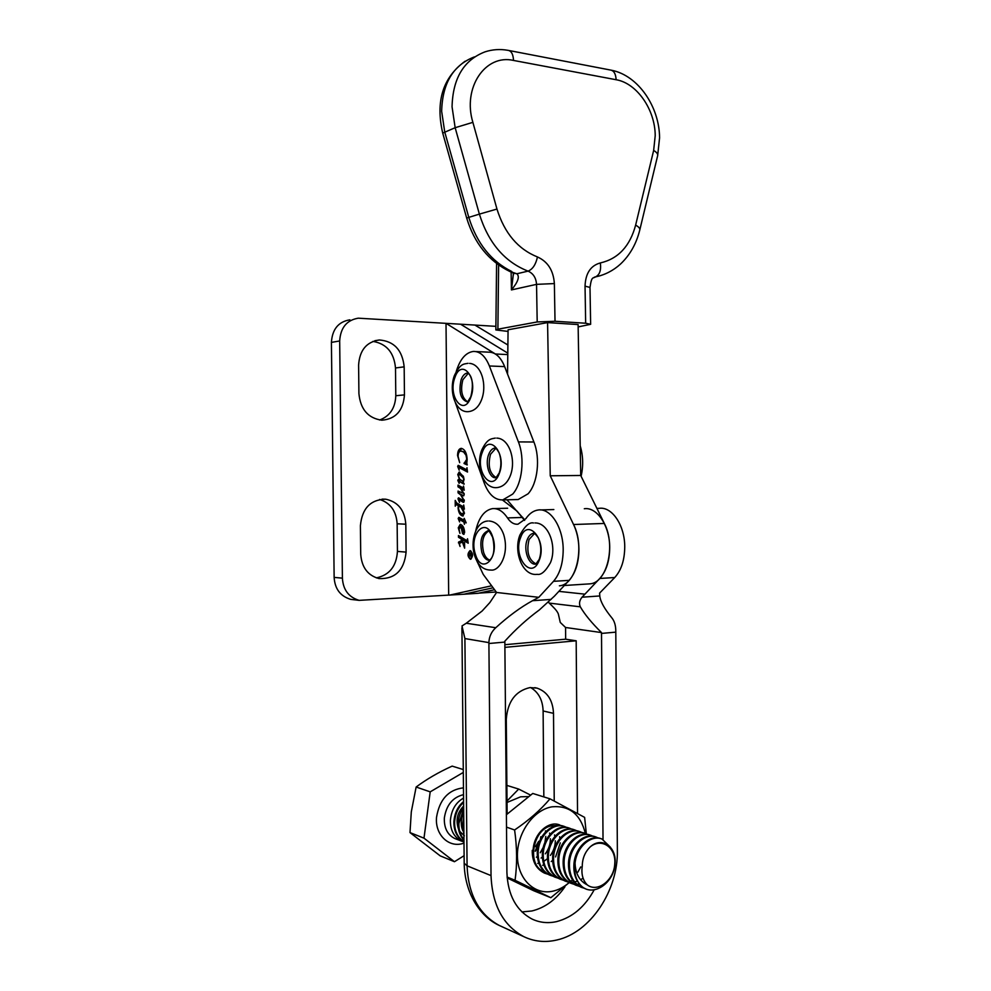 <?xml version="1.0" encoding="UTF-8"?>
<svg xmlns="http://www.w3.org/2000/svg" width="991" height="991" viewBox="0 0 991 991"><rect width="100%" height="100%" fill="white"/><g stroke="black" fill="none" stroke-linecap="round" stroke-linejoin="round"><path stroke-width="1.49" d="M507.553 374.115L508.073 329.78L547.577 322.608L578.112 324.565L580.714 475.469L604.324 523.446C616.129 545.607 606.95 582.931 589.918 583.848L588.022 583.972M506.996 499.786L524.697 520.201M580.714 475.469L550.24 475.791L573.554 524.512C585.223 547.02 576.192 584.913 559.395 585.817M550.24 475.791L547.577 322.608M659.572 137.86L657.652 155.674C657.999 153.964 656.661 152.218 653.651 150.434L655.212 135.717C655.2 109.815 636.99 83.194 616.129 79.726L513.524 60.439C485.305 53.811 462.326 87.765 472.88 122.351L496.962 209.051C504.493 233.182 517.996 249.15 537.456 256.954C547.812 261.612 553.449 270.481 554.365 283.575L555.022 321.257L585.669 323.239L590.636 324.305L578.149 326.906M555.022 321.257L537.196 321.951L497.891 329.185L495.847 329.953L508.049 331.415M509.114 271.162L516.868 273.776C519.891 276.576 518.082 281.952 511.443 289.917L513.338 274.284M513.177 272.996L516.868 273.776L528.054 271.125C504.704 261.983 488.476 242.981 479.371 214.118L468.793 217.376C476.82 243.278 491.164 261.327 511.814 271.522M513.35 275.089L513.251 273.194L514.379 273.541L509.87 271.509C488.836 261.215 474.429 243.402 466.687 218.082L468.793 217.376L444.736 131.964L441.652 111.314C442.395 83.157 453.321 65.01 474.416 56.896M580.206 445.814C583.142 455.749 583.439 465.906 581.11 476.262M475.717 351.545L488.513 352.152C495.227 352.053 500.604 356.859 504.642 366.608L533.889 441.998C540.553 458.35 537.679 483.459 528.079 493.803L518.144 499.551L516.125 499.588M456.207 371.575C460.01 359.213 465.733 352.499 473.388 351.433C480.04 351.31 485.379 356.165 489.393 365.976L518.417 441.912C525.044 458.387 522.195 483.682 512.681 494.1L502.821 499.885C494.918 500.182 488.712 494.571 484.227 483.051L455.365 402.705M539.129 560.51C547.552 540.739 527.769 516.844 520.634 537.494C512.496 556.608 531.51 580.937 539.129 560.51M536.044 563.941C528.513 559.853 526.196 551.702 529.07 539.488L534.657 533.356M470.775 397.366C478.418 377.955 461.472 357.379 454.906 377.534C447.511 396.35 463.825 417.347 470.775 397.366M467.603 401.838C461.806 397.812 460.233 390.429 462.871 379.714L468.371 373.211M499.142 473.809C507.256 454.522 489.319 432.026 482.369 452.156C474.528 470.849 491.759 493.729 499.142 473.809M496.119 477.575C489.542 473.45 487.671 465.696 490.52 454.287L495.971 448.167M475.494 554.539C481.688 575.796 499.984 557.599 492.663 536.849C486.048 515.605 468.371 534.483 475.494 554.539M489.913 560.101C487.2 559.308 485.119 556.781 483.645 552.495C481.254 541.891 482.939 534.731 488.687 531.003M538.472 863.297L537.704 863.409M543.415 865.168L542.61 865.279M549.559 833.084L549.918 834.472M550.377 838.758C550.401 844.146 548.717 849.176 545.31 853.846M542.35 857.054L541.111 858.07M554.526 834.918L554.898 836.416M555.319 840.789C555.27 845.98 553.647 850.848 550.426 855.394M547.466 858.689L543.725 861.402M559.556 836.751L559.94 838.398M560.299 842.846L555.592 856.93M552.619 860.337L551.207 861.551M585.384 833.493C580.478 814.218 569.367 805.324 552.074 806.81C533.641 809.746 517.067 832.774 517.413 855.778C517.488 878.831 534.397 895.356 552.78 891.194C558.651 889.893 564.102 887.007 569.156 882.535M577.84 872.167L580.738 866.914M572.872 879.574L550.835 897.71L515.06 880.281C517.252 864.412 517.104 847.652 514.602 829.987C528.872 820.275 540.665 809.895 549.993 798.82L584.616 817.377L586.35 833.865M544.294 871.671C526.072 865.973 532.7 828.005 552.235 825.726L556.979 825.602M506.389 814.738L532.749 793.457L549.993 798.82M506.5 827.113L514.602 829.987M507.169 877.952L533.604 890.698L550.835 897.71M507.095 877.06L515.06 880.281M463.317 772.423L430.193 791.859L416.133 787.027L411.302 811.889L409.989 832.589L440.19 855.852L454.46 861.712L464.11 855.679M587.242 884.864C580.305 881.395 576.304 875.115 575.251 866.023L575.053 863.136L574.718 865.961C574.272 875.214 576.849 882.213 582.46 886.995C594.588 896.595 614.37 882.027 615.052 863.409C616.749 846.896 601.859 836.231 590.302 846.797C585.024 851.938 582.349 858.417 582.25 866.245C581.147 874.087 582.819 880.293 587.242 884.864C597.523 892.99 614.086 880.157 614.742 863.941C616.414 847.813 601.871 837.37 590.302 846.797M463.565 798.077C455.81 802.437 451.425 809.833 450.397 820.275C450.248 830.26 454.027 837.246 461.756 841.21L463.986 841.978M582.46 886.995C576.465 881.891 573.591 874.768 573.863 865.651C574.173 847.924 589.645 833.914 600.918 838.671M598.13 837.952L596.545 837.222C585.309 832.329 569.726 846.289 569.416 864.016C569.292 875.313 573.368 883.117 581.655 887.428L584.925 888.432M581.742 887.465L580.714 887.056C572.426 882.758 568.351 874.954 568.475 863.669C568.784 845.955 584.356 832.019 595.591 836.899L597.623 837.878M592.705 836.131L591.144 835.425C579.933 830.545 564.387 844.406 564.077 862.046C563.941 873.282 568.004 881.049 576.279 885.347L579.103 886.264M576.366 885.384L575.337 884.988C567.075 880.702 563.012 872.935 563.136 861.699C563.458 844.171 578.843 830.334 590.066 835.054M587.341 834.348L585.805 833.642C574.607 828.773 559.097 842.561 558.788 860.101C558.651 871.287 562.702 879.017 570.952 883.291L573.752 884.207M585.049 882.188L583.724 882.783M579.401 884.022L576.787 884.257M576.254 884.257L573.814 884.046M573.318 883.947L570.023 882.944C561.786 878.658 557.722 870.94 557.859 859.767C558.181 842.325 573.529 828.563 584.727 833.27M582.027 832.564L580.503 831.87C569.33 827.027 553.858 840.727 553.548 858.181C553.412 869.305 557.45 876.998 565.675 881.259L568.45 882.163M583.092 878.162L580.577 879.748M577.406 881.16L574.607 881.916M574.037 882.015L571.448 882.225M570.927 882.225L568.512 882.002M568.016 881.916L564.759 880.912C556.533 876.651 552.495 868.958 552.631 857.847C552.953 840.492 568.264 826.828 579.438 831.511M576.762 830.817L575.263 830.124C564.114 825.292 548.68 838.906 548.357 856.274C548.221 867.336 552.26 875.003 560.448 879.252L563.21 880.157M560.547 879.29L559.543 878.906C551.355 874.657 547.317 867.001 547.453 855.939C547.775 838.683 563.049 825.094 574.21 829.764M571.559 829.071L570.073 828.402C558.949 823.571 543.539 837.11 543.229 854.391C543.093 865.391 547.106 873.021 555.282 877.258L558.02 878.15M555.381 877.308L554.378 876.911C546.214 872.675 542.201 865.056 542.337 854.056C542.647 836.8 558.044 823.273 569.168 828.104L570.073 828.402M566.406 827.349L564.944 826.692C553.833 821.873 538.46 835.326 538.15 852.52C538.014 863.471 542.015 871.064 550.166 875.288L552.879 876.18M550.278 875.338L549.274 874.942C541.123 870.717 537.122 863.136 537.258 852.198C537.58 835.017 552.941 821.576 564.04 826.395L564.944 826.692M559.853 824.995C548.766 820.189 533.431 833.567 533.108 850.662C532.972 861.563 536.973 869.119 545.1 873.331L547.788 874.211M545.211 873.381L544.22 872.997C536.094 868.785 532.093 861.241 532.241 850.34M536.416 857.215L537.357 856.298M540.256 852.743L543.378 847.082M544.877 842.623L545.781 836.404M535.264 851.257L537.964 846.686M540.38 839.513L540.826 836.714M463.776 820.56L463.887 832.403M463.912 834.756L462.475 824.71L463.751 817.414M463.664 808.78L458.92 823.397C458.635 829.727 460.32 835.178 463.961 839.749M463.961 840.306C459.812 835.648 457.879 829.925 458.164 823.125C458.536 817.179 460.369 811.951 463.652 807.467M463.602 802.425C458.288 807.194 455.303 813.661 454.634 821.824C454.386 830.693 457.495 837.358 463.986 841.805M463.986 841.941C457.037 837.643 453.667 830.842 453.89 821.551C454.621 812.979 457.854 806.302 463.59 801.546M610.431 847.206L602.008 839.043C591.454 834.521 576.75 846.438 575.053 863.136M545.583 831.895L545.422 830.83M430.193 791.859L423.987 838.163L454.46 861.712M423.987 838.163L409.989 832.589M463.28 769.549L452.131 766.117C438.505 772.299 426.514 779.273 416.133 787.027M462.512 840.802L463.231 839.476M462.871 830.867C460.468 825.144 460.741 819.173 463.701 812.93M464.296 835.76L459.688 831.276M458.536 829.133C455.526 820.325 457.223 812.608 463.639 806.017M507.02 802.462L520.647 796.801L528.24 796.603M507.008 801.025L518.689 789.071L506.872 785.392M535.462 846.673L538.695 841.285L535.264 851.17M518.689 789.071L530.458 795.042M495.884 326.349L474.924 325.073L507.887 345.004M494.608 589.707L478.145 593.287L463.862 594.228L493.171 587.774L463.862 594.228L448.675 595.108L446.012 323.326L495.389 353.998C499.216 356.438 502.313 360.674 504.679 366.707M353.527 599.704L350.752 599.382C340.384 596.235 334.847 588.914 334.14 577.394L342.403 578.149L339.678 340.966C340.545 327.699 346.739 320.105 358.271 318.185L460.567 324.206L507.801 353.143L460.567 324.206L474.924 325.073M496.28 591.986L478.888 593.126M471.295 558.664L470.539 558.713C472.905 556.137 472.806 553.622 470.242 551.157L470.019 551.169C467.653 553.734 467.74 556.248 470.304 558.713L470.539 558.713M470.23 550.637L469.994 550.649C467.281 553.56 467.393 556.422 470.316 559.234L470.564 559.234C473.277 556.298 473.153 553.436 470.23 550.637M470.329 558.713L470.96 559.11M467.517 538.757L468.21 543.217L461.546 539.166L463.776 543.749L464.568 542.572L464.63 548.159L462.388 542.027L459.378 543.415L460.059 546.475L458.585 542.052L461.732 540.578L460.926 538.782L458.486 537.295L458.461 535.561L467.021 540.727L467.517 538.757M462.537 533.554L460.939 526.555L459.044 529.045L459.935 533.369L458.263 527.819L460.22 524.35C462.673 524.945 464.122 527.472 464.606 531.944L463.738 534.409L462.537 533.554L463.515 533.517L462.946 532.34M463.515 486.073L464.197 490.223L461.112 488.65L464.246 494.385L463.528 495.859L460.852 494.509L464.308 500.926L463.392 502.326L458.944 499.798L459.527 502.425L457.978 498.845L458.461 497.816L462.896 500.356L463.515 499.873L460.728 494.943L458.053 492.837L458.04 491.09L463.454 493.382L460.419 488.414L457.991 486.816L457.978 485.082L463.218 487.944L463.515 486.073M463.07 481.899L464.147 484.203L458.647 481.192L459.167 483.397L457.805 480.437L458.288 479.483L459.787 480.078L457.755 474.578L459.118 472.075L463.503 476.683L464.098 479.656L463.07 481.899M466.798 463.156L467.207 464.952L464.073 463.54L466.761 459.267L466.055 455.303L463.59 451.97L460.815 451.041C459.093 451.363 458.176 453.147 458.09 456.38L459.688 462.661L457.569 455.538C457.631 451.227 458.808 448.836 461.088 448.366C464.63 448.985 466.662 452.627 467.157 459.291L466.798 463.156M466.848 467.851L467.541 472.063L458.635 467.318L459.192 470.168L457.669 466.501L458.201 465.349L466.55 469.734L467.108 467.851M463.701 505.001L464.383 509.126L462.772 508.21L464.42 513.202L462.723 516.026C460.121 515.345 458.573 512.669 458.077 507.987L458.375 505.695L455.971 504.394L455.253 506.19L455.203 500.393L456.715 503.007L462.673 506.413L463.429 506.723L463.701 505.001M464.197 518.343L466.204 522.889L464.383 522.381L464.395 524.313L463.986 522.146L458.957 519.197L459.638 521.947L458.176 518.528L458.796 517.376L463.974 520.139L464.197 518.343M491.672 585.768L449.381 595.17M502.363 499.922L517.166 511.232L524.524 520.411M342.403 578.149C343.109 589.781 348.683 597.189 359.114 600.36L448.675 595.108M467.207 464.494L464.073 463.54M465.064 463.54L464.073 463.057M465.857 462.995L466.86 462.5M466.674 455.303L466.055 455.303M466.241 453.767L463.59 451.97M464.568 451.97L460.976 451.029M458.771 452.714L461.719 448.415M467.479 471.481L459.366 467.628M460.357 467.628L458.635 467.318M458.746 467.318L457.669 466.501M458.647 466.501L458.858 465.584M467.294 469.734L466.55 469.734M464.061 483.596L458.821 481.279M459.799 481.267L458.647 481.192M458.895 481.192L457.805 480.437M458.783 480.424L458.969 479.644M458.734 474.8L457.755 474.578M458.734 474.565L459.799 472.15M463.441 481.304L462.797 481.316L463.714 479.644L463.293 477.786L459.44 474.243L458.523 475.816L459.651 479.136L462.797 481.316M463.268 476.089L459.502 474.243M463.615 481.316L462.636 481.329M464.147 489.678L461.112 488.65M463.875 495.673L460.852 494.509M463.875 502.189L462.562 502.028M463.54 502.016L458.944 499.798M459.118 499.798L458.969 498.82L457.978 498.845M458.969 498.82L459.13 498.039M464.11 500.381L463.156 500.405M464.246 500.232L463.429 500.257M464.184 499.86L463.515 499.873M461.273 494.497L458.053 492.837M459.031 492.812L459.019 491.66M464.122 493.369L463.454 493.382M461.657 488.637L460.419 488.414M461.397 488.402L457.991 486.816M458.969 486.804L458.969 485.615M463.961 487.931L463.218 487.944L463.961 487.931M464.321 508.507L462.772 508.21M463.255 515.927L459.824 511.963M459.267 506.017L458.375 505.695M459.353 505.67L455.971 504.394M456.219 504.394L456.194 502.685M463.169 508.197L459.935 505.992L458.957 506.017L458.461 508.234C459.167 511.728 460.567 513.598 462.673 513.846L463.763 512.223L460.951 507.169L458.957 506.017M463.615 513.821L464.42 513.437M461.93 507.144L460.951 507.169M463.652 513.821L462.673 513.846M466.129 522.79L464.383 522.381M464.977 522.356L463.986 522.146M464.977 522.121L459.861 519.73M460.84 519.693L458.957 519.197M459.229 519.197L458.176 518.528M459.155 518.491L459.39 517.55M461.93 526.642L460.939 526.555M461.917 526.518L460.406 526.531M459.205 527.782L458.263 527.819M459.242 527.658L460.654 524.425M464.11 534.186L463.515 533.517M464.581 532.687L463.677 532.724L464.209 531.51L461.323 526.667L461.732 529.615L463.602 532.724L464.581 532.687M463.664 527.658L461.323 526.667M468.148 542.535L461.546 539.166M464.593 544.691L464.222 543.861M459.452 543.365L458.412 542.87M459.39 542.833L459.564 542.003L458.585 542.052M459.564 542.003L462.289 540.69M462.079 539.141L460.926 538.782M461.905 538.745L458.486 537.295M459.465 537.258L459.452 536.156M471.146 556.558L471.629 553.969L470.589 553.895L471.146 556.558M471.951 553.87L470.589 553.895M470.589 554.279L471.245 553.82L469.796 553.312M470.267 553.87L468.805 553.226L471.951 553.474L471.964 554.638L471.258 557.078L470.267 554.935L468.842 556.967L470.267 554.291M469.796 553.709L468.817 553.758M404.452 394.876L404.167 366.843C402.396 350.157 394.133 341.201 379.367 339.975C366.534 341.858 359.622 350.219 358.606 365.047L358.915 393.662C360.501 409.394 368.132 418.252 381.832 420.209C395.731 419.044 403.275 410.596 404.452 394.876L395.793 395.731L395.496 367.971C394.059 352.561 386.527 343.691 372.913 341.387M406.099 552.111L405.815 524.214C404.7 510.13 397.998 501.793 385.722 499.204C370.535 499.526 362.099 508.346 360.402 525.664L360.712 554.142C361.703 567.347 367.785 575.498 378.983 578.583C395.149 579.153 404.192 570.333 406.099 552.111L397.441 551.405L397.143 523.781C396.301 511.071 390.454 502.957 379.615 499.452M379.59 420.011C389.872 416.158 395.273 408.057 395.793 395.731M376.32 577.877C389.389 575.127 396.437 566.307 397.441 551.405M334.14 577.394L331.415 342.39C332.27 329.247 338.414 321.728 349.873 319.82M530.581 687.531C538.522 692.189 542.696 700.005 543.118 710.981L543.836 796.9M554.229 800.951L553.511 713.347C552.817 700.129 547.317 691.718 537.011 688.113L529.925 687.593C515.518 690.938 507.64 701.517 506.277 719.305L507.132 814.02M573.021 523.384C576.799 530.903 578.756 539.513 578.917 549.2C578.769 562.69 575.511 573.071 569.131 580.354L554.316 596.248L539.377 609.911C527.212 618.818 515.704 629.248 504.84 641.189L506.909 872.439C507.85 895.146 516.286 910.717 532.229 919.14C539.909 922.695 548.035 923.513 556.632 921.605C572.389 917.455 584.925 906.852 594.204 889.782M521.923 911.918L531.833 910.989C544.914 907.806 555.939 899.766 564.895 886.858M476.956 561.179L483.249 574.433L496.565 592.457L538.782 597.325L553.486 581.333C559.804 573.987 563.037 563.532 563.185 549.943C563.309 527.621 550.699 507.949 538.274 509.981C533.53 510.613 529.405 513.487 525.899 518.615L517.946 524.227C513.995 524.561 510.514 522.455 507.479 517.909C503.007 511.245 498.002 508.16 492.465 508.631C484.314 510.216 478.727 517.674 475.68 531.027M596.916 508.395L599.183 508.333C611.98 506.339 624.912 525.403 624.739 547.044C624.578 560.225 621.246 570.382 614.73 577.53L599.592 593.114L599.778 595.95C600.311 601.401 604.411 608.796 612.066 618.136C614.556 621.357 615.795 625.742 615.795 631.304L617.368 850.427C618.31 890.24 590.5 932.63 556.781 940.013C545.1 942.726 534.05 941.574 523.62 936.569C503.118 925.383 492.254 905.068 491.028 875.61L488.897 642.614C489.108 636.705 491.4 631.738 495.76 627.724C508.47 616.167 520.733 607.161 532.526 600.707L538.782 597.325M603.024 839.476L601.5 632.58C591.726 622.943 584.665 614.358 580.317 606.826C578.893 603.569 579.462 600.36 582.039 597.201L599.778 578.459C606.244 571.262 609.552 561.03 609.713 547.75C609.874 525.948 597.016 506.735 584.306 508.742M548.258 602.132L552.037 605.835C555.74 609.465 557.871 612.277 558.416 614.296L560.262 622.422L565.564 627.489L601.5 632.58M501.743 926.573L499.241 925.433C479 914.408 468.285 894.539 467.071 865.8L464.903 638.563L461.992 625.953L466.253 623.24L495.76 627.724M565.564 627.489L565.65 639.195L504.865 644.707M496.565 592.457L489.864 602.553L482.121 611.013L466.253 623.24M565.65 639.195L576.18 640.793L504.89 647.358M516.658 510.836L524.202 519.334M577.53 813.289L576.18 640.793M496.962 209.051L479.371 214.118L455.154 127.703L452.057 106.817C452.8 78.326 463.788 60.005 485.02 51.854C492.44 49.439 500.071 48.931 507.925 50.318C511.319 50.801 513.189 54.183 513.524 60.439M472.88 122.351L455.154 127.703L442.717 133.091L466.687 218.082M604.324 523.446L573.554 524.512M600.534 275.634L594.377 277.17M537.196 321.951L536.54 284.355L511.443 289.917L511.121 272.079M498.609 265.006L497.891 329.185M585.669 323.239L585.037 286.126C585.545 273.318 590.648 265.588 600.348 262.937C618.198 258.824 629.966 246.226 635.627 225.143L653.651 150.434M657.652 155.674L639.802 229.924C636.371 243.774 629.917 255.183 620.428 264.126C613.169 270.704 604.82 274.965 595.405 276.923L594.303 277.195M554.365 283.575L536.54 284.355C536.069 277.814 533.232 273.405 528.054 271.125C532.638 269.329 535.772 264.609 537.456 256.954M509.114 50.541L610.283 70.002C613.838 70.522 615.783 73.768 616.129 79.726M639.802 229.924C640.087 228.413 638.7 226.815 635.627 225.143M585.037 286.126L590.004 287.44C591.664 275.572 593.076 278.731 595.405 276.923C599.629 274.978 601.277 270.308 600.348 262.937M442.729 133.141L442.717 133.091C435.383 101.466 442.841 77.521 465.089 61.231M533.889 441.998L518.417 441.912M504.642 366.608L489.393 365.976M534.36 533.232L533.629 533.269C530.916 533.703 528.798 535.797 527.274 539.562C523.05 549.41 528.624 565.539 535.846 564.09L539.203 559.42C541.619 552.148 541.284 544.889 538.237 537.63C534.905 533.344 533.369 531.894 533.629 533.269L534.372 533.245M468.074 372.988L467.504 373C464.829 373.322 462.71 375.552 461.137 379.652C458.424 392.176 460.567 399.633 467.579 402.012L470.836 396.685C475.754 376.109 467.195 372.505 467.467 372.889L468.111 373.012M495.673 447.994L495.017 448.006C492.391 448.366 490.297 450.471 488.749 454.299C484.76 463.738 489.405 478.888 496.02 477.736L499.229 472.93C501.471 466.34 501.446 459.651 499.154 452.837C496.33 448.254 494.955 446.631 495.029 447.969L495.698 448.006M481.886 552.582C483.769 557.859 486.408 560.423 489.789 560.274L491.635 557.97C494.286 553.511 494.633 546.648 492.663 537.357C489.851 531.808 488.253 529.628 487.832 530.804L487.832 530.854C481.453 533.815 479.471 541.061 481.886 552.582M463.528 794.646C452.701 797.297 446.309 805.088 444.34 818.046C444.005 828.03 447.511 834.868 454.857 838.547L461.756 841.21M463.999 843.093C449.443 848.655 434.739 835.054 436.548 817.191C439.558 799.378 448.527 789.592 463.466 787.845M458.907 839.65L460.84 839.761M495.389 353.998L507.776 354.592M460.406 481.601L459.428 481.614M463.565 495.512L462.586 495.525M460.877 500.331L459.898 500.344M457.619 504.667L456.64 504.692M464.593 544.939L463.714 544.976M339.678 340.966L331.415 342.39M397.143 523.781L405.815 524.214M395.496 367.971L404.167 366.843M553.511 713.347L543.118 710.981M569.131 580.354L553.486 581.333M614.73 577.53L599.778 578.459M523.62 936.569L499.241 925.433C480.239 916.774 464.618 893.263 464.184 863.223L467.071 865.8L491.028 875.61M464.903 638.563L488.897 642.614M504.853 642.081L488.897 643.506M615.795 632.147L601.5 633.422M551.145 599.394L532.526 600.707M599.778 595.95L582.039 597.201M522.79 517.438L507.479 517.909M549.175 603.085L580.317 606.826M558.874 591.367L584.74 594.142M589.918 583.848L564.337 585.495M495.847 329.953L496.59 263.519M659.572 137.712C659.399 107.003 638.415 75.514 611.521 70.237M590.004 287.44L590.636 324.243M518.144 499.551L502.821 499.885M533.505 522.975C529.417 521.997 524.896 525.998 519.928 534.991C513.189 551.541 522.48 576.44 537.209 574.334C541.16 575.189 545.57 571.299 550.463 562.653C557.177 546.747 548.803 522.604 534.967 522.938M468.049 363.313C464.048 364.23 460.468 362.879 454.361 375.639C448.601 391.011 455.303 412.64 468.173 411.674C474.231 411.092 478.703 407.09 481.589 399.67C487.275 385.053 481.465 364.18 469.585 363.387M495.277 438.084C491.115 438.976 487.423 438.443 481.787 449.951C475.432 465.77 483.187 489.096 496.937 487.622C502.846 486.915 507.243 483.075 510.142 476.089C516.435 460.976 509.597 438.418 496.788 438.096M503.738 534.731C509.647 554.353 499.191 571.373 491.028 570.06C483.422 570.159 478.021 565.514 474.813 556.124C469.845 541.458 475.705 521.687 487.77 521.031M503.701 534.607C500.69 526.134 495.797 521.588 489.021 520.993M581.655 887.428L580.714 887.056M576.279 885.347L575.337 884.988M570.94 883.291L570.023 882.944M565.675 881.259L564.759 880.912M560.448 879.252L559.543 878.906M555.282 877.258L554.378 876.911M550.166 875.288L549.274 874.942M545.1 873.331L544.208 872.997M596.545 837.222L595.603 836.899M458.808 839.575L460.691 839.637M463.206 500.405L464.197 500.381M462.847 513.846L463.825 513.809M471.01 551.12L470.192 551.157M350.752 599.382L359.114 600.36M382.08 499.13L385.722 499.204M374.883 340.706L379.367 339.975M537.011 688.113L534.756 687.655M507.652 508.234L494.36 508.581M553.833 509.56L540.467 509.931M464.184 863.223L461.917 627.786"/></g></svg>
